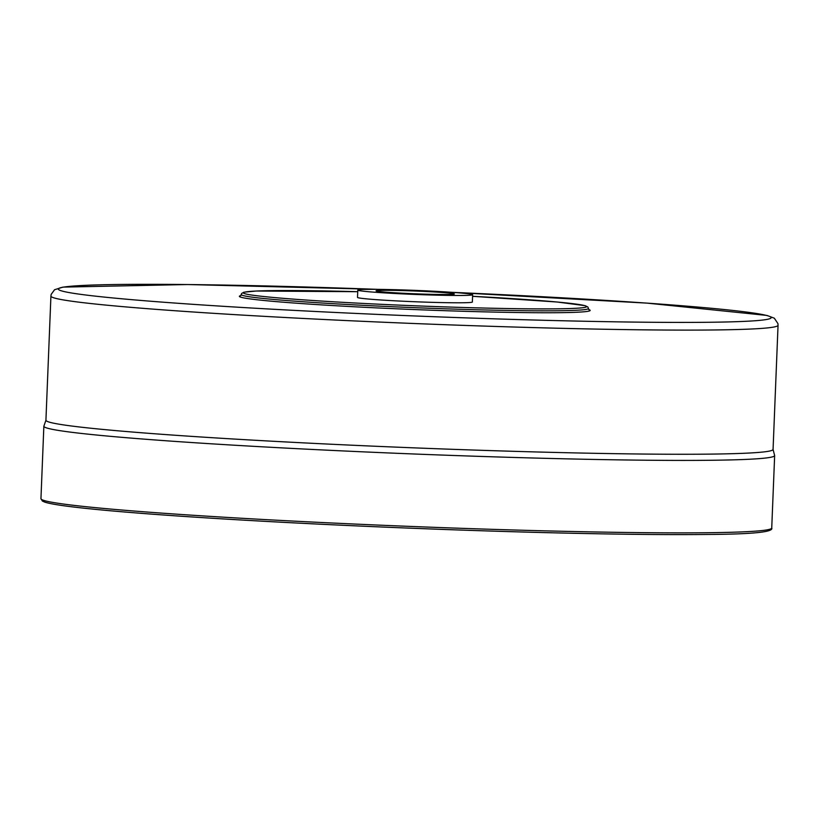 <?xml version="1.0" encoding="UTF-8"?>
<svg xmlns="http://www.w3.org/2000/svg" width="819" height="819" viewBox="0 0 819 819"><rect width="100%" height="100%" fill="white"/><g stroke="black" fill="none" stroke-linecap="round" stroke-linejoin="round"><path stroke-width="1.23" d="M447.594 294.492A39.189 1.382 -177.7 0 1 403.665 293.274A39.189 1.382 -177.7 0 1 376.064 290.837A39.189 1.382 -177.7 0 1 415.274 291.032A39.189 1.382 -177.7 0 1 454.371 293.99A39.189 1.382 -177.7 0 1 447.594 294.492M462.694 295.454A57.473 2.027 -177.7 0 1 398.28 293.673A57.473 2.027 -177.7 0 1 357.79 290.11A57.473 2.027 -177.7 0 1 415.294 290.387A57.473 2.027 -177.7 0 1 472.645 294.717A57.473 2.027 -177.7 0 1 462.694 295.454M472.645 294.717L472.348 302.027A57.473 2.027 -177.7 0 1 462.397 302.764A57.473 2.027 -177.7 0 1 397.983 300.972A57.473 2.027 -177.7 0 1 357.504 297.41L357.79 290.11M778.05 325.276L773.064 449.426A363.861 12.838 -177.7 0 1 710.093 454.115A363.861 12.838 -177.7 0 1 302.262 442.803A363.861 12.838 -177.7 0 1 45.925 420.229L50.921 296.068A363.861 12.838 2.3 0 0 307.248 318.652A363.861 12.838 2.3 0 0 715.079 329.955A363.861 12.838 2.3 0 0 778.05 325.276L777.927 323.566L774.313 318.192L766.942 315.428L647 303.122L452.068 292.332M588.953 309.746L587.858 307.002L585.063 305.661L557.268 302.027L472.573 296.304A171.877 6.071 -177.7 0 1 556.91 308.824A171.877 6.071 -177.7 0 1 278.88 297.962A171.877 6.071 -177.7 0 1 357.729 291.697L256.112 291.032L243.816 292.229L241.656 293.478L240.653 295.751M42.957 500.112A363.861 12.838 2.3 0 0 292.844 522.829A363.861 12.838 2.3 0 0 706.869 534.449M708.455 532.719A365.683 12.909 -177.7 0 1 298.566 521.355A365.683 12.909 -177.7 0 1 40.95 498.658L42.404 501.064L44.83 502.139C50.522 503.992 63.718 506.019 84.418 508.241C117.567 511.762 164.558 515.366 225.368 519.062C299.59 523.505 378.787 527.201 462.97 530.139C565.591 533.619 646.928 535.053 706.961 534.459C752.17 534.213 773.76 532.063 771.733 528.009A365.683 12.909 -177.7 0 1 708.455 532.719M46.038 419.932L43.857 426.208A365.683 12.909 2.3 0 0 301.474 448.904A365.683 12.909 2.3 0 0 711.363 460.268A365.683 12.909 2.3 0 0 774.651 455.559L771.733 528.009M588.411 308.517A173.7 6.132 -177.7 0 1 558.353 310.749A173.7 6.132 -177.7 0 1 363.656 305.354A173.7 6.132 -177.7 0 1 241.288 294.574M240.858 295.587A175.532 6.194 2.3 0 0 352.416 306.664A175.532 6.194 2.3 0 0 559.786 312.674A175.532 6.194 2.3 0 0 588.759 309.562M452.252 292.342A356.541 12.582 -177.7 0 1 709.336 322.266A356.541 12.582 -177.7 0 1 108.835 297.553A356.541 12.582 -177.7 0 1 378.306 289.373M43.857 426.208L40.95 498.658M378.491 289.383L187.623 284.541L63.012 287.111L54.566 289.721L51.177 294.379L50.921 296.068M772.972 449.129L774.651 455.559"/></g></svg>
